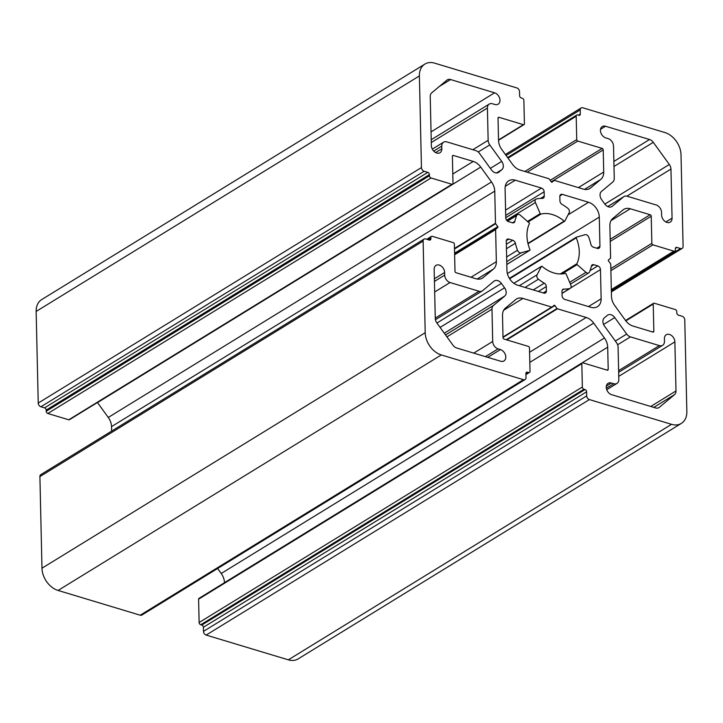 <?xml version="1.0" encoding="UTF-8"?>
<svg xmlns="http://www.w3.org/2000/svg" width="723" height="723" viewBox="0 0 723 723"><rect width="100%" height="100%" fill="white"/><g stroke="black" fill="none" stroke-linecap="round" stroke-linejoin="round"><path stroke-width="1.08" d="M611.631 394.686A6.489 4.672 -121.6 0 1 606.263 387.266A6.489 4.672 -121.6 0 1 608.097 383.317A6.489 4.672 -121.6 0 1 611.36 383.009L613.719 383.723A6.489 4.672 58.4 0 0 616.981 383.416A6.489 4.672 58.4 0 0 618.816 379.458L618.084 347.185A6.489 4.672 58.4 0 0 616.457 342.603L604.527 326.118A6.489 4.672 -121.6 0 1 602.901 321.527A6.489 4.672 -121.6 0 1 604.338 317.858L607.356 315.345A6.489 4.672 -121.6 0 1 607.754 315.056A6.489 4.672 -121.6 0 1 614.758 317.578L626.687 334.062A6.489 4.672 58.4 0 0 630.429 336.882L659.367 345.603A6.489 4.672 58.4 0 0 662.63 345.296A6.489 4.672 58.4 0 0 664.464 341.346L664.41 338.726A6.489 4.672 -121.6 0 1 666.245 334.767A6.489 4.672 -121.6 0 1 671.775 335.707A6.489 4.672 -121.6 0 1 674.875 341.88L675.987 390.962A6.489 4.672 -121.6 0 1 674.55 394.631L659.313 407.356A6.489 4.672 -121.6 0 1 658.915 407.636A6.489 4.672 -121.6 0 1 655.653 407.944L611.631 394.686M601.663 199.702A6.489 4.672 -121.6 0 1 600.036 195.111A6.489 4.672 -121.6 0 1 601.473 191.45L612.815 181.979A6.489 4.672 58.4 0 0 614.252 178.31L613.52 146.037A6.489 4.672 58.4 0 0 608.16 138.626L605.802 137.912A6.489 4.672 -121.6 0 1 600.433 130.502A6.489 4.672 -121.6 0 1 602.268 126.552A6.489 4.672 -121.6 0 1 605.54 126.245L649.561 139.512A6.489 4.672 -121.6 0 1 653.294 142.332L669.326 164.483A6.489 4.672 -121.6 0 1 670.953 169.074L672.065 218.165A6.489 4.672 -121.6 0 1 670.23 222.115A6.489 4.672 -121.6 0 1 664.699 221.175A6.489 4.672 -121.6 0 1 661.599 215.011L661.545 212.381A6.489 4.672 58.4 0 0 656.177 204.971L627.239 196.249A6.489 4.672 58.4 0 0 623.967 196.557A6.489 4.672 58.4 0 0 623.569 196.837L612.227 206.308A6.489 4.672 -121.6 0 1 611.83 206.597A6.489 4.672 -121.6 0 1 604.835 204.076L601.663 199.702M536.611 198.879A3.244 2.341 58.4 0 0 536.014 199.114A3.244 2.341 58.4 0 0 535.092 201.084A3.244 2.341 58.4 0 0 535.427 202.521L540.198 213.637A0.651 0.47 58.4 0 0 540.894 214.107A32.436 23.371 -121.6 0 1 564.148 221.111A0.651 0.47 58.4 0 0 564.835 221.066L569.164 212.689A3.244 2.341 58.4 0 0 567.79 208.278A48.658 35.066 58.4 0 0 561.961 204.329A3.244 2.341 -121.6 0 1 559.936 200.913L559.837 196.511A3.244 2.341 -121.6 0 1 560.759 194.532A3.244 2.341 -121.6 0 1 562.386 194.379L588.549 202.268A12.978 9.354 -121.6 0 1 599.286 217.09L599.945 246.272A3.244 2.341 -121.6 0 1 599.024 248.242A3.244 2.341 -121.6 0 1 597.397 248.396L593.447 247.212A3.244 2.341 -121.6 0 1 590.863 244.257A48.658 35.066 58.4 0 0 588.739 237.216A3.244 2.341 58.4 0 0 585.097 234.704L576.466 237.144A0.651 0.47 58.4 0 0 576.258 237.849A32.436 23.371 -121.6 0 1 576.846 263.778A0.651 0.47 58.4 0 0 577.09 264.618L585.946 272.327A3.244 2.341 58.4 0 0 588.793 272.869A3.244 2.341 58.4 0 0 589.525 271.984A48.658 35.066 58.4 0 0 591.36 266.136A3.244 2.341 -121.6 0 1 592.218 264.871A3.244 2.341 -121.6 0 1 593.845 264.717L597.794 265.901A3.244 2.341 -121.6 0 1 600.479 269.616L601.138 298.789A12.978 9.354 -121.6 0 1 597.46 306.688A12.978 9.354 -121.6 0 1 590.935 307.302L564.771 299.421A3.244 2.341 -121.6 0 1 562.087 295.716L561.988 291.315A3.244 2.341 -121.6 0 1 562.91 289.336A3.244 2.341 -121.6 0 1 563.886 289.083A48.658 35.066 58.4 0 0 569.616 288.613A3.244 2.341 58.4 0 0 570.212 288.387A3.244 2.341 58.4 0 0 570.809 284.97L566.037 273.854A0.651 0.47 58.4 0 0 565.332 273.393A32.436 23.371 -121.6 0 1 542.078 266.38A0.651 0.47 58.4 0 0 541.391 266.425L537.062 274.803A3.244 2.341 58.4 0 0 536.8 276.059A3.244 2.341 58.4 0 0 538.436 279.214A48.658 35.066 58.4 0 0 544.265 283.163A3.244 2.341 -121.6 0 1 546.29 286.579L546.389 290.98A3.244 2.341 -121.6 0 1 545.467 292.96A3.244 2.341 -121.6 0 1 543.841 293.113L517.677 285.224A12.978 9.354 -121.6 0 1 506.94 270.402L506.281 241.229A3.244 2.341 -121.6 0 1 507.203 239.25A3.244 2.341 -121.6 0 1 508.829 239.096L512.779 240.289A3.244 2.341 -121.6 0 1 515.363 243.235A48.658 35.066 58.4 0 0 517.487 250.275A3.244 2.341 58.4 0 0 521.129 252.797L529.76 250.357A0.651 0.47 58.4 0 0 529.968 249.643A32.436 23.371 -121.6 0 1 526.95 235.861A32.436 23.371 -121.6 0 1 529.381 223.723A0.651 0.47 58.4 0 0 529.137 222.874L520.28 215.165A3.244 2.341 58.4 0 0 517.433 214.623A3.244 2.341 58.4 0 0 516.701 215.508A48.658 35.066 58.4 0 0 514.866 221.355A3.244 2.341 -121.6 0 1 514.017 222.621A3.244 2.341 -121.6 0 1 512.381 222.774L508.432 221.59A3.244 2.341 -121.6 0 1 505.757 217.885L505.088 188.703A12.978 9.354 -121.6 0 1 508.766 180.804A12.978 9.354 -121.6 0 1 515.291 180.19L541.455 188.07A3.244 2.341 -121.6 0 1 544.139 191.776L544.238 196.177A3.244 2.341 -121.6 0 1 543.316 198.156A3.244 2.341 -121.6 0 1 542.34 198.409A48.658 35.066 58.4 0 0 536.611 198.879M608.278 260.37A0.651 0.47 58.4 0 0 608.441 260.831L610.583 263.796A0.651 0.47 -121.6 0 1 610.745 264.257L611.477 296.376A12.978 9.354 58.4 0 0 614.731 305.549L625.485 320.406A12.978 9.354 58.4 0 0 632.959 326.055L652.824 332.047A1.301 0.931 58.4 0 0 653.845 331.188L653.231 304.058A1.301 0.931 -121.6 0 1 654.252 303.208L675.183 309.516A1.943 1.401 -121.6 0 1 676.791 311.74L676.818 312.905A1.943 1.401 58.4 0 0 678.427 315.129L682.087 316.231A3.244 2.341 -121.6 0 1 684.771 319.937L686.85 411.559A19.467 14.026 -121.6 0 1 681.337 423.407A19.467 14.026 -121.6 0 1 671.55 424.329L589.39 399.575A3.244 2.341 -121.6 0 1 586.705 395.87L586.615 391.785A1.943 1.401 58.4 0 0 585.006 389.552L583.958 389.245A1.943 1.401 -121.6 0 1 582.349 387.022L581.825 363.678A1.301 0.931 -121.6 0 1 582.837 362.819L607.175 370.158A1.301 0.931 58.4 0 0 608.197 369.308L607.691 347.157A12.978 9.354 58.4 0 0 604.437 337.984L593.682 323.118A12.978 9.354 58.4 0 0 586.208 317.469L557.406 308.793A0.651 0.47 -121.6 0 1 557.026 308.513L554.884 305.549A0.651 0.47 58.4 0 0 554.143 305.323L552.101 307.022A0.651 0.47 -121.6 0 1 551.739 307.085L522.937 298.409A12.978 9.354 58.4 0 0 516.412 299.024A12.978 9.354 58.4 0 0 515.616 299.593L505.386 308.134A12.978 9.354 58.4 0 0 502.512 315.463L503.009 337.605A1.301 0.931 58.4 0 0 504.085 339.087L528.423 346.425A1.301 0.931 -121.6 0 1 529.489 347.908L530.022 371.251A1.943 1.401 -121.6 0 1 529.471 372.435A1.943 1.401 -121.6 0 1 528.495 372.526L527.447 372.209A1.943 1.401 58.4 0 0 526.461 372.3A1.943 1.401 58.4 0 0 525.91 373.484L526.01 377.569A3.244 2.341 -121.6 0 1 525.088 379.548A3.244 2.341 -121.6 0 1 523.461 379.702L441.301 354.939A19.467 14.026 -121.6 0 1 425.205 332.707L423.127 241.084A3.244 2.341 -121.6 0 1 424.04 239.114A3.244 2.341 -121.6 0 1 425.675 238.961L429.335 240.063A1.943 1.401 58.4 0 0 430.321 239.964A1.943 1.401 58.4 0 0 430.872 238.78L430.845 237.614A1.943 1.401 -121.6 0 1 431.396 236.43A1.943 1.401 -121.6 0 1 432.372 236.34L453.303 242.648A1.301 0.931 -121.6 0 1 454.378 244.13L454.993 271.261A1.301 0.931 58.4 0 0 456.068 272.743L475.924 278.735A12.978 9.354 58.4 0 0 482.458 278.111A12.978 9.354 58.4 0 0 483.253 277.542L493.475 269.01A12.978 9.354 58.4 0 0 496.349 261.681L495.626 229.562A0.651 0.47 -121.6 0 1 495.77 229.191L497.804 227.492A0.651 0.47 58.4 0 0 497.786 226.661L495.644 223.696A0.651 0.47 -121.6 0 1 495.481 223.244L494.749 191.125A12.978 9.354 58.4 0 0 491.495 181.943L480.741 167.085A12.978 9.354 58.4 0 0 473.267 161.437L453.402 155.454A1.301 0.931 58.4 0 0 452.381 156.304L452.996 183.434A1.301 0.931 -121.6 0 1 451.983 184.293L431.044 177.985A1.943 1.401 -121.6 0 1 429.435 175.761L429.408 174.595A1.943 1.401 58.4 0 0 427.799 172.363L424.139 171.261A3.244 2.341 -121.6 0 1 421.455 167.555L419.376 75.942A19.467 14.026 -121.6 0 1 424.889 64.085A19.467 14.026 -121.6 0 1 434.677 63.163L516.837 87.926A3.244 2.341 -121.6 0 1 519.521 91.631L519.611 95.716A1.943 1.401 58.4 0 0 521.22 97.939L522.268 98.256A1.943 1.401 -121.6 0 1 523.877 100.479L524.41 123.823A1.301 0.931 -121.6 0 1 523.389 124.672L499.051 117.334A1.301 0.931 58.4 0 0 498.03 118.192L498.536 140.334A12.978 9.354 58.4 0 0 501.789 149.516L512.544 164.374A12.978 9.354 58.4 0 0 520.027 170.022L548.82 178.698A0.651 0.47 -121.6 0 1 549.2 178.988L551.342 181.952A0.651 0.47 58.4 0 0 552.083 182.169L554.125 180.47A0.651 0.47 -121.6 0 1 554.487 180.407L583.289 189.092A12.978 9.354 58.4 0 0 589.823 188.468A12.978 9.354 58.4 0 0 590.61 187.899L600.84 179.367A12.978 9.354 58.4 0 0 603.714 172.038L603.217 149.887A1.301 0.931 58.4 0 0 602.142 148.405L577.813 141.075A1.301 0.931 -121.6 0 1 576.737 139.593L576.204 116.249A1.943 1.401 -121.6 0 1 576.755 115.065A1.943 1.401 -121.6 0 1 577.74 114.966L578.78 115.282A1.943 1.401 58.4 0 0 579.765 115.192A1.943 1.401 58.4 0 0 580.316 114.008L580.217 109.923A3.244 2.341 -121.6 0 1 581.138 107.944A3.244 2.341 -121.6 0 1 582.774 107.79L664.925 132.553A19.467 14.026 -121.6 0 1 681.021 154.794L683.099 246.407A3.244 2.341 -121.6 0 1 682.187 248.387A3.244 2.341 -121.6 0 1 680.551 248.54L676.891 247.438A1.943 1.401 58.4 0 0 675.906 247.528A1.943 1.401 58.4 0 0 675.363 248.712L675.381 249.878A1.943 1.401 -121.6 0 1 674.83 251.062A1.943 1.401 -121.6 0 1 673.854 251.152L652.923 244.844A1.301 0.931 -121.6 0 1 651.848 243.362L651.233 216.231A1.301 0.931 58.4 0 0 650.158 214.749L630.302 208.766A12.978 9.354 58.4 0 0 623.777 209.381A12.978 9.354 58.4 0 0 622.982 209.95L612.752 218.491A12.978 9.354 58.4 0 0 609.878 225.82L610.601 257.93A0.651 0.47 -121.6 0 1 610.456 258.301L608.423 260.009A0.651 0.47 58.4 0 0 608.278 260.37M681.337 423.407L298.111 658.915A19.467 14.026 -121.6 0 1 288.323 659.837L206.163 635.074A3.244 2.341 -121.6 0 1 203.479 631.369L203.389 627.284A1.943 1.401 58.4 0 0 201.78 625.061L200.732 624.744A1.943 1.401 -121.6 0 1 199.123 622.521L198.59 599.177A1.301 0.931 -121.6 0 1 198.961 598.391L582.187 362.883M224.464 582.72L224.464 582.666A12.978 9.354 58.4 0 0 221.211 573.484L217.605 568.504M525.088 379.548L141.862 615.056A3.244 2.341 -121.6 0 1 140.226 615.21L58.075 590.447A19.467 14.026 -121.6 0 1 41.979 568.206L39.901 476.593A3.244 2.341 -121.6 0 1 40.813 474.613L424.04 239.114M111.622 431.098L111.523 426.624A12.978 9.354 58.4 0 0 108.269 417.451L97.515 402.594A12.978 9.354 58.4 0 0 97.451 402.503M452.634 184.229L69.408 419.738A1.301 0.931 -121.6 0 1 68.748 419.792L47.817 413.484A1.943 1.401 -121.6 0 1 46.209 411.26L46.182 410.095A1.943 1.401 58.4 0 0 44.573 407.871L40.913 406.769A3.244 2.341 -121.6 0 1 38.229 403.063L36.15 311.441A19.467 14.026 -121.6 0 1 41.663 299.593L424.889 64.085M446.913 80.136A6.489 4.672 -121.6 0 1 447.311 79.855A6.489 4.672 -121.6 0 1 450.583 79.548L494.595 92.815A6.489 4.672 -121.6 0 1 499.62 98.183A6.489 4.672 -121.6 0 1 498.129 104.175A6.489 4.672 -121.6 0 1 494.866 104.483L492.508 103.778A6.489 4.672 58.4 0 0 489.245 104.085A6.489 4.672 58.4 0 0 487.41 108.034L488.142 140.307A6.489 4.672 58.4 0 0 489.769 144.898L501.699 161.383A6.489 4.672 -121.6 0 1 501.889 169.634L498.87 172.146A6.489 4.672 -121.6 0 1 498.472 172.436A6.489 4.672 -121.6 0 1 491.468 169.914L479.539 153.439A6.489 4.672 58.4 0 0 475.797 150.61L446.859 141.889A6.489 4.672 58.4 0 0 443.597 142.196A6.489 4.672 58.4 0 0 441.762 146.145L441.816 148.775A6.489 4.672 -121.6 0 1 439.982 152.725A6.489 4.672 -121.6 0 1 434.451 151.785A6.489 4.672 -121.6 0 1 431.351 145.621L430.239 96.53A6.489 4.672 -121.6 0 1 431.676 92.86L446.913 80.136M456.674 347.98A6.489 4.672 -121.6 0 1 452.932 345.16L436.9 323.009A6.489 4.672 -121.6 0 1 435.273 318.418L434.161 269.336A6.489 4.672 -121.6 0 1 435.996 265.386A6.489 4.672 -121.6 0 1 441.527 266.317A6.489 4.672 -121.6 0 1 444.627 272.49L444.69 275.111A6.489 4.672 58.4 0 0 450.049 282.521L478.997 291.252A6.489 4.672 58.4 0 0 482.259 290.935A6.489 4.672 58.4 0 0 482.657 290.655L493.999 281.184A6.489 4.672 -121.6 0 1 494.396 280.895A6.489 4.672 -121.6 0 1 501.4 283.416L504.564 287.79A6.489 4.672 -121.6 0 1 504.753 296.041L493.411 305.513A6.489 4.672 58.4 0 0 491.974 309.182L492.706 341.455A6.489 4.672 58.4 0 0 498.075 348.866L500.424 349.58A6.489 4.672 -121.6 0 1 505.449 354.948A6.489 4.672 -121.6 0 1 503.958 360.94A6.489 4.672 -121.6 0 1 500.687 361.247L456.674 347.98M576.385 237.18L509.381 278.355L576.312 237.234M560.262 273.972L576.846 263.778M519.304 285.721L537.062 274.803M611.36 291.062L680.551 248.54M675.381 248.36L676.891 247.438M611.324 289.589L673.854 251.152M610.89 270.673L652.923 244.844M610.845 268.567L651.848 243.362M610.23 241.428L651.233 216.231M610.185 239.313L650.158 214.749M611.034 220.605L630.302 208.766M652.58 331.965L653.845 331.188M625.838 320.885L653.231 304.058M288.323 659.837L671.55 424.329M206.163 635.074L589.39 399.575M203.479 631.369L586.705 395.87M203.389 627.284L586.615 391.785M201.78 625.061L585.006 389.552M200.732 624.744L583.958 389.245M199.123 622.521L582.349 387.022M198.59 599.177L581.825 363.678M606.931 370.086L608.197 369.308M224.464 582.666L607.691 347.157M221.211 573.484L604.437 337.984M529.823 362.368L593.682 323.118M529.588 352.264L586.208 317.469M506.778 339.9L557.406 308.793M506.217 339.729L557.026 308.513M503.009 337.424L554.884 305.549M552.065 307.049L503 337.207L552.02 307.076M503 337.035L551.739 307.085M503.669 310.248L522.937 298.409M525.928 374.098L528.495 372.526M525.937 373.131L527.447 372.209M140.226 615.21L523.461 379.702M58.075 590.447L441.301 354.939M41.979 568.206L425.205 332.707M39.901 476.593L423.127 241.084M428.974 239.946L430.872 238.78M427.682 239.557L430.845 237.614M481.581 278.563L483.253 277.542M477.171 279.024L493.475 269.01M471.007 277.252L496.349 261.681M454.622 254.758L495.626 229.562M454.613 254.487L495.77 229.191M454.604 254.044L497.804 227.492M454.586 253.213L497.786 226.661M454.487 248.992L495.644 223.696M454.478 248.441L495.481 223.244M111.523 426.624L494.749 191.125M108.269 417.451L491.495 181.943M97.515 402.594L480.741 167.085M452.788 174.017L473.267 161.437M452.399 156.069L453.402 155.454M68.748 419.792L451.983 184.293M47.817 413.484L431.044 177.985M46.209 411.26L429.435 175.761M46.182 410.095L429.408 174.595M44.573 407.871L427.799 172.363M40.913 406.769L424.139 171.261M38.229 403.063L421.455 167.555M36.15 311.441L419.376 75.942M498.527 139.946L523.389 124.672M498.048 117.957L499.051 117.334M588.947 188.92L590.61 187.899M584.536 189.381L600.84 179.367M578.373 187.609L603.714 172.038M551.251 181.816L603.217 149.887M550.176 180.334L602.142 148.405M527.184 172.182L577.813 141.075M524.844 171.478L576.737 139.593M508.034 158.138L576.204 116.249M578.418 115.174L580.316 114.008M506.1 155.472L580.217 109.923M439.403 86.417L450.583 79.548M435.626 152.58L441.816 148.775M433.71 151.089L441.762 146.145M498.039 172.661L498.87 172.146M496.484 172.951L501.889 169.634M490.339 168.36L501.699 161.383M478.219 151.993L489.769 144.898M472.833 149.715L488.142 140.307M431.279 142.521L487.41 108.034M431.044 131.875L494.595 92.815M487.772 357.352L500.424 349.58M485.413 356.647L498.075 348.866M473.719 353.122L492.706 341.455M446.922 336.864L491.974 309.182M445.531 334.939L493.411 305.513M444.284 333.213L504.753 296.041M440.09 327.42L504.564 287.79M436.918 323.036L501.4 283.416M435.264 318.12L478.997 291.252M434.677 291.975L450.049 282.521M434.433 281.41L444.69 275.111M434.378 278.789L444.627 272.49M512.499 222.811L514.866 221.355M507.537 221.139L516.701 215.508M506.805 264.455L529.76 250.357M506.742 261.636L521.129 252.797M506.642 256.945L517.487 250.275M506.452 248.712L515.363 243.235M506.353 244.238L512.779 240.289M506.326 240.632L508.829 239.096M543.226 292.932L546.389 290.98M538.355 291.459L546.29 286.579M533.267 289.923L544.265 283.163M525.043 287.447L538.436 279.214M513.899 283.317L541.391 266.425M562.033 293.267L569.616 288.613M562.232 290.095L563.886 289.083M588.477 306.57L601.138 298.789M570.736 287.89L600.479 269.616M590.04 270.673L597.794 265.901M591.333 266.263L593.845 264.717M569.67 282.332L585.946 272.327M561.952 273.927L577.09 264.618M509.652 278.78L576.258 237.849M596.782 248.215L599.945 246.272M507.383 273.565L599.286 217.09M568.034 214.876L588.549 202.268M559.882 195.924L562.386 194.379M528.016 243.696L564.518 221.265M527.935 243.362L564.148 221.111M528.097 221.97L540.894 214.107M527.492 221.446L540.198 213.637M506.606 220.235L535.427 202.521M540.56 198.436L544.238 196.177M505.693 215.4L544.139 191.776M505.576 210.122L541.455 188.07M505.26 186.353L515.291 180.19M613.99 166.489L653.294 142.332M613.872 161.446L649.561 139.512M600.524 129.327L605.54 126.245M611.396 206.823L612.227 206.308M607.727 206.579L623.569 196.837M665.874 221.961L672.065 218.165M626.886 196.15L670.953 169.074M604.853 204.103L669.326 164.483M658.481 407.862L659.313 407.356M653.791 407.383L674.55 394.631M650.754 406.471L675.987 390.962M618.752 376.367L674.875 341.88M618.617 370.646L659.367 345.603M617.614 344.763L630.429 336.882M615.327 341.039L626.687 334.062M603.578 324.446L614.758 317.578M606.353 388.242L613.719 383.723M606.353 386.091L611.36 383.009M505.748 217.713L536.014 199.114M611.378 291.902L682.187 248.387M611.333 290.086L674.83 251.062M625.549 320.497L653.592 303.262M525.937 374.604L529.471 372.435M426.751 239.277L431.396 236.43M498.536 140.28L524.039 124.609M507.609 157.551L576.755 115.065M505.395 154.496L581.138 107.944M432.309 149.128L443.597 142.196M431.215 139.738L489.245 104.085M435.427 319.72L482.259 290.935M507.221 220.895L517.433 214.623M506.814 264.473L529.842 250.312M513.854 283.289L541.527 266.281M562.033 293.411L570.212 288.387M570.447 284.139L588.793 272.869M528.025 243.75L564.708 221.211M607.691 206.561L623.967 196.557M618.653 372.318L662.63 345.296M606.742 389.706L616.981 383.416"/></g></svg>
